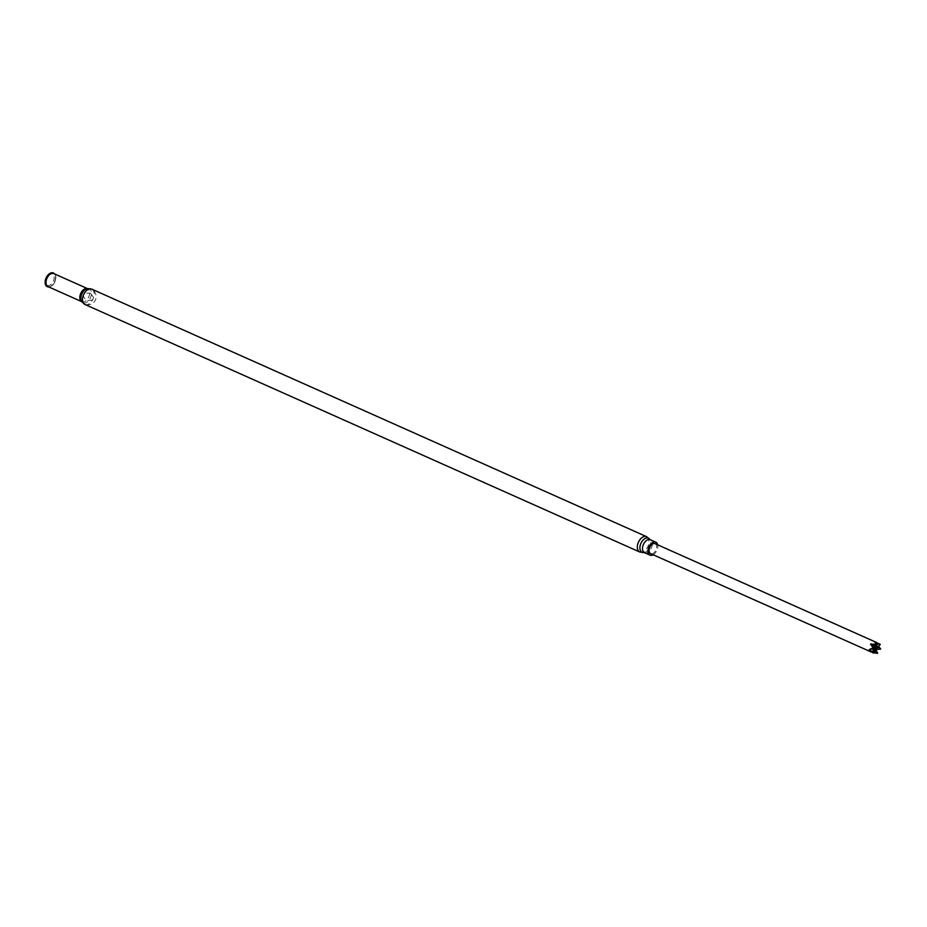 <?xml version="1.0" encoding="UTF-8"?>
<svg xmlns="http://www.w3.org/2000/svg" width="927" height="927" viewBox="0 0 927 927"><rect width="100%" height="100%" fill="white"/><g stroke="black" fill="none" stroke-linecap="round" stroke-linejoin="round"><path stroke-width="0.7" stroke-dasharray="4.63 3.48" d="M655.18 543.709A5.458 3.36 -66 0 1 655.922 550.093A5.458 3.36 -66 0 1 650.65 553.651M653.187 554.786A7.092 4.357 114 0 0 657.637 544.809M84.913 304.473A8.401 5.156 114 0 0 93.059 298.9A8.401 5.156 114 0 0 91.761 289.131C100.452 295.076 95.168 307.011 84.913 304.473M83.256 302.886A7.636 4.693 114 0 0 90.464 297.752A7.636 4.693 114 0 0 89.479 288.957M48.737 286.93A7.509 4.612 114 0 0 49.479 286.802A7.509 4.612 114 0 0 54.531 281.715A7.509 4.612 114 0 0 54.948 274.566A7.509 4.612 114 0 0 54.542 273.928M47.173 285.331A6.304 3.87 114 0 0 54.16 278.239A6.304 3.87 114 0 0 48.146 275.273A6.304 3.87 114 0 0 47.173 285.331M874.242 652.735L871.357 652.052L873.199 650.696L873.616 653.048M880.268 644.462L876.699 644.23L878.367 646.258M880.58 649.132L875.389 649.41L877.266 652.573M874.265 650.963L873.199 650.696L874.277 648.541M874.277 649.352L871.658 652.029M880.129 644.694L876.896 646.64L877.301 647.173M877.22 648.738L876.78 647.753M875.83 649.178L876.896 646.64L876.699 644.23M876.258 649.051L876.803 647.799M876.919 647.498L876.896 644.914M872.666 648.819L872.434 648.193L872.666 648.819M874.404 647.695L871.797 648.865M875.018 646.791L869.329 648.935M876.884 644.265L875.841 644.775L876.884 644.416M876.536 648.182L874.277 641.681M876.525 645.621L875.239 642.492M644.508 552.689A7.092 4.357 114 0 0 651.368 547.996A7.092 4.357 114 0 0 650.291 539.746M643.929 552.562L643.929 552.562A7.74 4.762 114 0 0 649.618 547.208A7.74 4.762 114 0 0 649.804 539.398L649.804 539.398M639.734 552.005A8.401 5.156 114 0 0 647.869 546.432A8.401 5.156 114 0 0 646.582 536.652M81.75 301.657A7.126 4.38 114 0 0 81.843 301.704A7.126 4.38 114 0 0 88.737 296.976A7.126 4.38 114 0 0 87.648 288.691A7.126 4.38 114 0 0 87.544 288.645L87.173 288.714C82.306 291.507 79.757 291.484 81.541 301.321L81.738 301.657A7.126 4.38 114 0 1 81.738 301.646M48.424 286.791A7.219 4.426 114 0 0 49.873 286.698L48.03 286.617A7.126 4.38 114 0 0 54.925 281.889A7.126 4.38 114 0 0 53.836 273.604L55.122 274.925A7.219 4.426 114 0 0 54.229 273.778M49.479 286.802L49.873 286.698A7.219 4.426 114 0 0 54.728 281.808A7.219 4.426 114 0 0 55.122 274.925L54.948 274.566M90.186 293.199C95.284 298.401 94.148 300.846 86.767 300.533C81.252 295.099 82.387 292.654 90.186 293.199"/><path stroke-width="1.39" d="M871.357 652.052L650.65 553.651A5.458 3.36 -66 0 1 649.815 547.301A5.458 3.36 -66 0 1 655.111 543.674A5.458 3.36 -66 0 1 655.18 543.709M657.637 544.809A7.092 4.357 114 0 0 655.771 542.191A7.092 4.357 114 0 0 648.935 546.814A7.092 4.357 114 0 0 649.897 555.099A7.092 4.357 114 0 0 649.989 555.134A7.092 4.357 114 0 0 653.187 554.786M639.734 552.005A8.401 5.156 114 0 1 639.618 551.947A8.401 5.156 114 0 1 638.483 542.133A8.401 5.156 114 0 1 646.582 536.652L91.761 289.131A8.401 5.156 114 0 0 83.673 294.601A8.401 5.156 114 0 0 84.809 304.415A8.401 5.156 114 0 0 84.913 304.473L639.734 552.005L644.508 552.689L649.989 555.134M89.479 288.957A7.636 4.693 114 0 0 87.173 288.714A7.636 4.693 114 0 0 81.9 293.929A7.636 4.693 114 0 0 81.541 301.321A7.636 4.693 114 0 0 82.966 302.758A7.636 4.693 114 0 0 83.256 302.886M54.542 273.928A7.509 4.612 114 0 0 46.698 276.814A7.509 4.612 114 0 0 47.161 286.64A7.509 4.612 114 0 0 48.737 286.93M872.388 652.585L874.138 653.106A5.458 3.36 -66 0 1 874.045 652.99L869.236 649.479L873.663 648.541A5.458 3.36 -66 0 1 873.732 648.321L870.546 644.311L876.675 644.161A5.458 3.36 -66 0 1 876.838 644.056L874.277 641.681L880.175 644.346A5.458 3.36 -66 0 1 880.268 644.462L880.175 644.346M878.367 646.258L880.65 648.912A5.458 3.36 -66 0 1 880.58 649.132L875.03 649.085L877.637 653.292L875.818 649.526L880.407 649.155M877.637 653.292A5.458 3.36 -66 0 1 877.475 653.396L874.242 652.735M877.429 653.187L874.265 650.963M877.104 648.807L874.949 648.008L874.277 649.352M874.949 648.008L874.277 648.541L874.254 652.654M876.78 647.753L880.059 644.798M877.301 647.173L879.966 647.88M874.184 652.759L872.666 648.819M877.151 648.645L875.667 647.011L874.404 647.695M875.667 647.011L873.999 648.309M873.906 648.297L873.697 645.783L875.366 644.126M877.209 648.645L876.455 647.104L870.546 644.311M876.455 647.104L876.328 646.27L871.102 643.802M876.328 646.27L876.896 644.381M876.907 647.509L876.525 645.621M876.884 644.416L879.016 643.651M875.03 649.085L875.818 649.526M874.856 649.781L875.528 650.151M874.879 641.785L875.239 642.492M869.236 649.479L871.797 648.865M646.582 536.652L650.291 539.746A7.092 4.357 114 0 0 643.454 544.369A7.092 4.357 114 0 0 644.416 552.654A7.092 4.357 114 0 0 644.508 552.689M649.804 539.398A7.74 4.762 114 0 0 641.646 541.971A7.74 4.762 114 0 0 642.017 552.295A7.74 4.762 114 0 0 643.929 552.562M81.738 301.657L48.03 286.617A7.126 4.38 114 0 1 47.926 286.57A7.126 4.38 114 0 1 46.976 278.251A7.126 4.38 114 0 1 53.836 273.604L87.544 288.645A7.126 4.38 114 0 0 80.753 293.419A7.126 4.38 114 0 0 81.738 301.646M54.229 273.778A7.219 4.426 114 0 0 46.918 277.59A7.219 4.426 114 0 0 47.648 286.547A7.219 4.426 114 0 0 48.424 286.791M650.291 539.746L655.771 542.191M876.849 642.608L655.111 543.674"/></g></svg>
